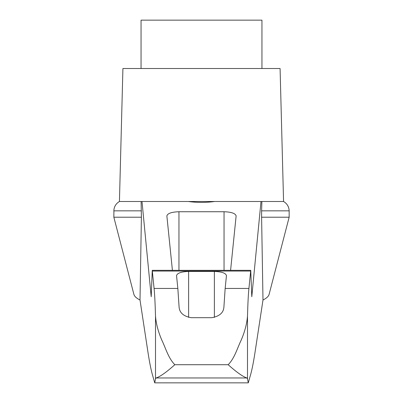 <?xml version="1.0" encoding="UTF-8"?>
<svg xmlns="http://www.w3.org/2000/svg" width="403" height="403" viewBox="0 0 403 403"><rect width="100%" height="100%" fill="white"/><g stroke="black" fill="none" stroke-linecap="round" stroke-linejoin="round"><path stroke-width="0.6" d="M140.012 300.023C136.471 298.235 134.436 296.361 133.907 294.402L113.848 217.217L113.918 209.756C114.432 206.119 116.271 203.369 119.434 201.5L142.002 201.5L151.206 296.739L152.253 270.332L154.077 288.452C154.651 293.671 155.125 302.87 155.508 316.058C156.077 323.659 158.188 331.689 161.83 340.157C165.668 347.99 168.258 358.116 174.837 364.715C166.368 372.261 160.127 376.674 156.107 377.959L155.508 378.855L154.717 382.85L153.014 376.805C151.357 371.485 149.715 363.556 148.082 353.018L140.012 300.023L141.398 217.217L113.848 217.217M289.153 217.217L289.153 210.84L261.602 210.84L261.602 217.217L289.153 217.217L269.093 294.402C268.564 296.361 266.529 298.235 262.988 300.023L254.918 353.018C253.286 363.556 251.643 371.485 249.986 376.805L248.283 382.85L247.492 378.855L246.893 377.959L156.107 377.959M261.602 217.217L262.988 300.023M261.602 210.84L261.89 201.5L214.673 201.5C205.898 202.684 197.112 202.684 188.327 201.5L142.002 201.5M246.893 377.959C242.873 376.674 236.632 372.261 228.163 364.715C234.773 358.055 237.322 348.011 241.16 340.187C244.802 331.729 246.913 323.685 247.492 316.058C247.875 302.87 248.349 293.671 248.923 288.452L250.747 270.332L251.794 296.739L260.998 201.5M214.673 201.5L188.327 201.5M141.11 201.5L141.398 217.217M228.163 364.715L174.837 364.715M261.95 68.51L261.95 20.15L141.05 20.15L141.05 68.51M177.844 288.452L176.539 275.612C177.27 273.083 181.3 271.698 188.629 271.446L214.371 271.446C221.7 271.698 225.73 273.083 226.461 275.612L225.156 288.452L223.902 307.197C223.438 312.829 219.408 316.325 211.822 317.68L191.178 317.68C183.622 316.355 179.597 312.859 179.098 307.197L177.844 288.452L154.077 288.452M248.283 382.85L154.717 382.85M172.413 270.332L166.867 215.902C167.598 213.378 171.628 211.988 178.957 211.736L224.043 211.736C231.372 211.988 235.402 213.378 236.133 215.902L230.587 270.332M248.923 288.452L225.156 288.452M289.153 210.84L289.082 209.756C288.568 206.119 286.729 203.369 283.566 201.5L280.085 68.51L122.915 68.51L119.434 201.5M283.566 201.5L261.89 201.5M141.398 210.84L113.848 210.84M247.492 378.855L247.492 316.058M155.508 378.855L155.508 316.058M250.601 271.063L152.399 271.063M178.957 211.736L178.957 270.332M224.043 211.736L224.043 270.332M188.629 271.446L188.629 317.398M214.371 271.446L214.371 317.398M152.253 270.332L250.747 270.332"/></g></svg>
